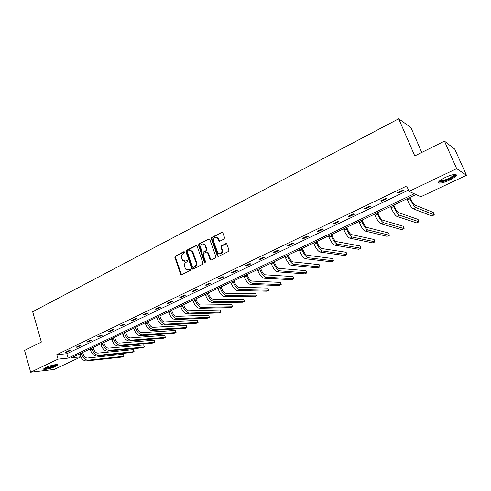 <?xml version="1.0" encoding="UTF-8"?>
<svg xmlns="http://www.w3.org/2000/svg" width="491" height="491" viewBox="0 0 491 491"><rect width="100%" height="100%" fill="white"/><g stroke="black" fill="none" stroke-linecap="round" stroke-linejoin="round"><path stroke-width="0.74" d="M184.536 252.129L183.751 251.766L175.33 256.081L174.857 257.413L180.798 274.586L181.652 274.715L190.164 270.486L190.342 269.277L188.605 269.719L185.782 269.24L184.53 266.588C184.07 264.698 184.579 263.268 186.071 262.304L187.175 261.752L187.353 260.555L185.623 260.997L182.775 260.506L181.572 257.904C181.105 256.026 181.621 254.596 183.1 253.626L184.199 253.068L184.536 252.129M183.751 251.766L184.309 251.822L175.895 256.136L175.422 257.462L181.56 274.751M449.633 180.093C445.104 182.155 441.679 183.168 439.353 183.118C437.278 182.443 439.242 180.559 445.245 177.466C449.805 175.379 453.261 174.36 455.605 174.397C457.667 175.115 455.673 177.018 449.633 180.093M55.557 366.446C50.757 368.459 46.909 369.441 44.012 369.392C43.159 369.146 43.724 368.538 45.7 367.569C50.53 365.537 54.391 364.549 57.281 364.598C58.141 364.85 57.57 365.464 55.557 366.446M224.056 239.043L224.559 237.662L222.84 232.851L221.656 232.335L211.781 237.399L211.283 238.767L217.476 256.161L218.501 256.412L228.487 251.453L228.996 250.072L226.787 243.984L225.707 243.683L221.435 245.831L220.932 247.212L221.963 250.103C221.957 253.657 220.588 254.657 217.857 253.098L213.475 241.081C213.517 237.491 214.892 236.509 217.611 238.147L218.74 240.928L219.79 241.204L224.056 239.043M80.745 356.932L54.219 369.428L30.663 372.215L24.55 350.433L41.367 342.049L32.67 311.724L398.692 118.785L414.772 155.929L444.441 141.144L456.679 168.64L466.45 175.281L420.891 196.738L415.957 194.522L71.447 357.761L80.684 356.822M30.663 372.215L58.073 359.117L68.151 358.092L414.263 193.755L409.034 191.41L456.679 168.64M409.034 191.41L406.726 185.985L56.778 354.655L58.073 359.117M197.063 246.046L195.927 245.525L186.408 250.404L185.929 251.742L191.944 268.988L192.853 269.154L202.47 264.373L202.961 263.016L197.063 246.046M198.978 243.959L208.669 238.988L209.688 239.24L215.856 256.603L215.359 257.978L211.148 260.064L210.16 259.843L207.552 252.595L206.398 252.061L203.636 253.454L203.145 254.811L205.655 262.016L204.501 262.587L198.487 245.316L198.978 243.959L209.209 239.062L208.669 238.988M444.441 141.144L454.74 149.111L466.45 175.281M421.751 152.449L410.93 127.611L398.692 118.785M56.778 354.655L66.862 353.71L408.487 190.127M66.862 353.71L68.151 358.092M403.528 190.618L398.133 193.209L397.268 192.846L402.675 190.244L403.528 190.618M386.816 198.64L381.532 201.175L380.623 200.844L385.92 198.296L386.816 198.64M370.453 206.496L365.279 208.982L364.322 208.675L369.508 206.183L370.453 206.496M354.428 214.186L349.365 216.617L348.365 216.341L353.44 213.904L354.428 214.186M338.735 221.723L333.776 224.105L332.732 223.853L337.71 221.466L338.735 221.723M323.36 229.101L318.499 231.433L317.419 231.212L322.292 228.874L323.36 229.101M308.293 236.337L303.53 238.62L302.413 238.423L307.188 236.128L308.293 236.337M293.526 243.419L288.855 245.666L287.701 245.494L292.384 243.241L293.526 243.419M279.054 250.373L274.475 252.57L273.284 252.423L277.875 250.214L279.054 250.373M264.858 257.186L260.371 259.34L259.15 259.211L263.649 257.051L264.858 257.186M250.944 263.863L246.537 265.981L245.285 265.877L249.698 263.753L250.944 263.863M237.288 270.418L232.967 272.493L231.684 272.407L236.018 270.326L237.288 270.418M223.896 276.844L219.655 278.882L218.348 278.82L222.595 276.777L223.896 276.844M210.756 283.154L206.594 285.154L205.256 285.111L209.424 283.104L210.756 283.154M197.861 289.346L193.773 291.304L192.411 291.28L196.504 289.316L197.861 289.346M185.199 295.422L181.191 297.35L179.804 297.343L183.818 295.41L185.199 295.422M172.771 301.388L168.836 303.278L167.425 303.291L171.365 301.394L172.771 301.388M160.569 307.243L156.703 309.103L155.266 309.127L159.139 307.268L160.569 307.243M148.583 313L144.79 314.823L143.329 314.866L147.134 313.037L148.583 313M136.811 318.647L133.086 320.439L131.606 320.5L135.344 318.708L136.811 318.647M125.248 324.201L121.584 325.956L120.086 326.036L123.757 324.269L125.248 324.201M113.887 329.651L110.291 331.382L108.769 331.474L112.378 329.737L113.887 329.651M102.723 335.015L99.188 336.709L97.654 336.814L101.195 335.114L102.723 335.015M91.749 340.281L88.276 341.951L86.723 342.067L90.203 340.392L91.749 340.281M80.966 345.455L77.547 347.1L75.976 347.229L79.401 345.584L80.966 345.455M70.36 350.549L66.997 352.164L65.413 352.305L68.783 350.691L70.36 350.549M66.997 352.164L66.837 351.624M77.547 347.1L77.382 346.554M88.276 341.951L88.11 341.405M99.188 336.709L99.016 336.157M110.291 331.382L110.119 330.83M121.584 325.956L121.412 325.398M133.086 320.439L132.908 319.874M144.79 314.823L144.606 314.252M156.703 309.103L156.519 308.532M168.836 303.278L168.646 302.702M181.191 297.35L180.995 296.767M193.773 291.304L193.577 290.721M206.594 285.154L206.392 284.565M219.655 278.882L219.452 278.287M232.967 272.493L232.759 271.897M246.537 265.981L246.322 265.379M260.371 259.34L260.15 258.732M274.475 252.57L274.248 251.957M288.855 245.666L288.628 245.052M303.53 238.62L303.291 238M318.499 231.433L318.254 230.813M333.776 224.105L333.524 223.473M349.365 216.617L349.107 215.985M365.279 208.982L365.022 208.337M381.532 201.175L381.268 200.537M398.133 193.209L397.857 192.564M184.616 261.261L185.623 260.997M186.721 260.439L187.28 260.488L186.181 261.04M187.648 269.976L188.605 269.719M190.256 269.209L189.158 269.755M196.639 245.525L186.967 250.459L186.488 251.803L192.736 269.197M187.74 251.257L187.402 252.196L192.497 267.012L193.841 267.429L193.288 267.386L194.461 266.803C195.977 265.834 196.498 264.397 196.019 262.489L191.895 251.257L188.906 250.662L187.74 251.257M190.551 250.441L192.447 251.312L193.067 252.392L196.572 262.532C197.044 264.44 196.523 265.877 195.013 266.84L193.841 267.429M207.104 252.055L208.092 252.65L210.995 260.126M199.524 244.027L199.033 245.377L205.293 262.973M205.042 245.432L204.618 244.647C201.961 243.198 200.641 244.205 200.653 247.667L202.2 251.914L203.176 252.129L205.932 250.735L206.423 249.373L205.042 245.432L205.588 245.5L205.158 244.714L203.452 243.861M205.588 245.5L206.969 249.434L206.472 250.797L203.716 252.19M216.365 237.239L218.145 238.227L219.587 241.277M219.68 254.025C221.92 253.976 222.853 252.687 222.491 250.165L221.963 250.103M226.443 243.677L221.969 245.899L221.466 247.274L222.491 250.165M222.411 232.335L212.315 237.472L211.817 238.841L218.329 256.48M82.635 352.458L83.089 353.986C84.059 356.601 85.495 357.945 87.386 358.019L123.345 354.238L123.984 355.803L123.971 356.263L88.036 360.185C85.195 360.087 83.04 358.068 81.58 354.128L81.273 353.103M123.345 354.238L123.971 356.263L122.369 356.994L86.367 360.959C83.525 360.867 81.371 358.853 79.91 354.919L79.603 353.894M93.112 347.493L93.578 349.027C94.567 351.666 95.997 353.029 97.869 353.115L133.429 349.623L134.061 351.206L134.074 351.66L98.531 355.294C95.72 355.171 93.566 353.127 92.081 349.162L91.768 348.131M133.429 349.623L134.074 351.66L132.441 352.403L96.837 356.085C94.02 355.969 91.872 353.925 90.387 349.966L90.074 348.929M103.767 342.442L104.245 343.988C105.246 346.646 106.67 348.027 108.529 348.131L143.673 344.934L144.299 346.536L144.329 346.99L109.205 350.322C106.418 350.181 104.27 348.107 102.766 344.111L102.447 343.068M143.673 344.934L144.329 346.99L142.672 347.738L107.48 351.126C104.693 350.985 102.545 348.917 101.042 344.928L100.723 343.884M56.539 364.549C55.741 365.568 53.175 366.667 48.848 367.845C46.393 368.434 44.914 368.569 44.423 368.256M45.184 367.82L48.848 367.305C52.083 366.452 54.36 365.55 55.679 364.61M43.852 368.686L48.615 368.072C52.893 366.93 55.771 365.77 57.244 364.592M454.844 174.397C456.378 175.612 446.35 180.995 441.489 181.609L439.255 181.185M439.795 180.713L441.667 180.805C445.711 180.289 454.089 176.048 454.12 174.471M438.512 182.124L440.673 182.143C445.503 181.517 455.476 176.576 456.059 174.483M114.606 337.311L115.09 338.864C116.103 341.54 117.533 342.939 119.368 343.062L154.076 340.177L154.696 341.791L154.745 342.239L120.056 345.271C117.3 345.099 115.158 343 113.63 338.974L113.304 337.925M154.076 340.177L154.745 342.239L153.063 343.006L118.306 346.087C115.545 345.922 113.403 343.823 111.874 339.803L111.549 338.759M125.628 332.088L126.119 333.653C127.151 336.347 128.574 337.765 130.391 337.906L164.651 335.335L165.258 336.973L165.326 337.415L131.091 340.134C128.366 339.932 126.23 337.808 124.677 333.751L124.346 332.695M164.651 335.335L165.326 337.415L163.62 338.195L129.311 340.963C126.58 340.766 124.444 338.643 122.891 334.592L122.566 333.536M136.842 326.773L137.345 328.35C138.388 331.069 139.806 332.505 141.604 332.665L175.385 330.425L175.987 332.082L176.079 332.511L142.322 334.905C139.628 334.678 137.492 332.517 135.921 328.43L135.577 327.368M175.385 330.425L176.079 332.511L174.348 333.303L140.506 335.746C137.805 335.525 135.676 333.371 134.104 329.289L133.767 328.227M148.245 321.366L148.761 322.955C149.823 325.693 151.24 327.153 153.008 327.325L186.304 325.429L186.893 327.104L187.01 327.534L153.744 329.584C151.081 329.332 148.951 327.141 147.355 323.023L147.012 321.955M186.304 325.429L187.01 327.534L185.242 328.338L151.897 330.443C149.233 330.191 147.104 328.013 145.508 323.9L145.164 322.826M159.857 315.866L160.379 317.468C161.453 320.224 162.865 321.703 164.614 321.9L197.394 320.353L198.112 322.47L165.363 324.17C162.736 323.888 160.612 321.673 158.992 317.524L158.642 316.443M197.394 320.353L198.112 322.47L196.32 323.287L163.485 325.048C160.858 324.766 158.728 322.556 157.114 318.407L156.764 317.333M171.666 310.269L172.2 311.883C173.292 314.663 174.704 316.161 176.429 316.376L208.669 315.197L209.399 317.327L177.19 318.665C174.6 318.352 172.482 316.1 170.837 311.92L170.481 310.834M209.399 317.327L207.576 318.156L175.281 319.555C172.685 319.242 170.567 317.002 168.929 312.822L168.566 311.742M183.689 304.573L184.235 306.2C185.346 308.999 186.752 310.515 188.446 310.754L220.128 309.95L220.876 312.098L189.225 313.062C186.672 312.712 184.567 310.435 182.898 306.218L182.529 305.126M220.876 312.098L219.023 312.939L187.28 313.964C184.726 313.626 182.615 311.349 180.946 307.139L180.584 306.046M195.927 298.774L196.486 300.406C197.615 303.229 199.015 304.776 200.684 305.034L231.777 304.616L232.538 306.777L201.482 307.354C198.965 306.973 196.866 304.659 195.173 300.412L194.798 299.314M232.538 306.777L230.66 307.636L199.499 308.274C196.983 307.9 194.878 305.592 193.19 301.351L192.816 300.253M208.393 292.869L208.963 294.514C210.105 297.362 211.498 298.927 213.143 299.209L243.628 299.197L244.401 301.37L213.953 301.548C211.486 301.13 209.393 298.786 207.668 294.502L207.288 293.397M244.401 301.37L242.486 302.241L211.94 302.481C209.467 302.075 207.368 299.731 205.649 295.459L205.269 294.348M221.085 286.854L221.668 288.512C222.828 291.384 224.215 292.967 225.829 293.274L255.676 293.686L256.468 295.87L226.658 295.631C224.234 295.183 222.147 292.802 220.398 288.481L220.005 287.364M256.468 295.87L254.522 296.76L224.608 296.582C222.171 296.141 220.085 293.765 218.342 289.457L217.955 288.34M234.011 280.729L234.606 282.405C235.784 285.296 237.165 286.904 238.749 287.235L267.933 288.076L268.737 290.279L239.596 289.604C237.214 289.119 235.14 286.701 233.366 282.35L232.961 281.226M268.737 290.279L266.754 291.181L237.503 290.58C235.121 290.101 233.041 287.689 231.267 283.344L230.868 282.221M247.176 274.494L247.783 276.175C248.98 279.091 250.355 280.723 251.908 281.079L280.398 282.368L281.22 284.59L252.773 283.467C250.441 282.945 248.378 280.49 246.574 276.108L246.163 274.972M281.22 284.59L279.207 285.504L250.643 284.461C248.305 283.945 246.237 281.496 244.438 277.114L244.033 275.985M260.592 268.135L261.212 269.829C262.427 272.769 263.796 274.426 265.318 274.807L293.084 276.568L293.925 278.796L266.202 277.212C263.919 276.654 261.863 274.162 260.027 269.743L259.616 268.602M293.925 278.796L291.869 279.735L264.029 278.225C261.74 277.673 259.684 275.187 257.855 270.768L257.444 269.633M274.266 261.66L274.899 263.366C276.132 266.325 277.495 268.012 278.98 268.417L305.991 270.658L306.844 272.91L279.882 270.842C277.654 270.246 275.611 267.718 273.745 263.256L273.321 262.108M306.844 272.91L304.758 273.861L277.673 271.873C275.433 271.278 273.389 268.755 271.529 264.305L271.106 263.158M288.199 255.056L288.843 256.775C290.101 259.764 291.451 261.476 292.9 261.906L319.125 264.649L319.997 266.914L293.827 264.348C291.654 263.71 289.616 261.138 287.726 256.646L287.29 255.486M319.997 266.914L317.873 267.877L291.574 265.398C289.389 264.766 287.358 262.2 285.467 257.714L285.032 256.554M302.401 248.323L303.064 250.06C304.34 253.068 305.684 254.811 307.096 255.271L332.499 258.53L333.389 260.807L308.035 257.732C305.924 257.051 303.904 254.436 301.977 249.907L301.535 248.734M333.389 260.807L331.229 261.795L305.74 258.8C303.616 258.125 301.597 255.523 299.676 250.993L299.234 249.827M316.885 241.462L317.56 243.211C318.862 246.249 320.193 248.01 321.562 248.507L346.112 252.3L347.02 254.596L322.526 250.981C320.476 250.257 318.469 247.605 316.511 243.033L316.057 241.854M347.02 254.596L344.817 255.596L320.187 252.073C318.125 251.355 316.118 248.71 314.166 244.144L313.712 242.965M331.652 234.465L332.346 236.226C333.665 239.289 334.991 241.081 336.317 241.603L359.971 245.954L360.897 248.268L337.305 244.101C335.316 243.327 333.321 240.633 331.333 236.024L330.866 234.839M360.897 248.268L358.657 249.293L334.917 245.212C332.916 244.444 330.922 241.762 328.939 237.153L328.473 235.975M346.72 227.327L347.425 229.101C348.77 232.188 350.083 234.011 351.366 234.569L374.087 239.498L375.038 241.824L352.372 237.085C350.451 236.263 348.475 233.526 346.456 228.874L345.977 227.677M375.038 241.824L372.755 242.867L349.942 238.221C348.002 237.405 346.026 234.673 344.007 230.027L343.534 228.837M362.088 220.048L362.812 221.828C364.181 224.946 365.482 226.799 366.722 227.388L388.467 232.918L389.431 235.263L367.747 229.923C365.893 229.052 363.935 226.271 361.879 221.576L361.388 220.373M389.431 235.263L387.111 236.324L365.267 231.083C363.401 230.218 361.437 227.443 359.387 222.754L358.903 221.558M377.769 212.615L378.512 214.414C379.905 217.556 381.194 219.44 382.385 220.066L403.111 226.216L404.099 228.579L383.434 222.619C381.654 221.693 379.715 218.869 377.622 214.131L377.119 212.922M404.099 228.579L401.73 229.659L380.899 223.798C379.107 222.883 377.168 220.066 375.075 215.334L374.578 214.125M393.776 205.029L394.537 206.846C395.949 210.013 397.225 211.928 398.367 212.591L418.037 219.385L419.044 221.766L399.447 215.162C397.741 214.186 395.82 211.308 393.69 206.533L393.174 205.312M419.044 221.766L416.632 222.865L396.857 216.371C395.138 215.402 393.217 212.529 391.088 207.767L390.584 206.545M410.114 197.29L410.893 199.113C412.336 202.317 413.594 204.262 414.68 204.962L433.246 212.425L434.277 214.825L415.785 207.552C414.159 206.521 412.262 203.599 410.089 198.781L409.568 197.548M434.277 214.825L431.816 215.942L413.146 208.785C411.507 207.761 409.604 204.845 407.438 200.033L406.916 198.806M190.25 269.203L189.71 269.166M181.099 274.199L180.535 274.174M175.422 257.462L174.857 257.413M175.895 256.136L175.33 256.081M192.269 268.645L191.717 268.608M186.488 251.803L185.929 251.742M186.967 250.459L186.408 250.404M196.474 245.586L195.927 245.525M195.013 266.84L194.461 266.803M196.572 262.532L196.019 262.489M193.067 252.392L192.515 252.337M210.522 259.573L209.982 259.524M208.092 252.65L207.552 252.595M205.042 262.63L204.501 262.587M199.033 245.377L198.487 245.316M206.472 250.797L205.932 250.735M206.969 249.434L206.423 249.373M219.146 240.756L218.612 240.682M218.477 238.878L217.949 238.804M221.466 247.274L220.932 247.212M221.969 245.899L221.435 245.831M226.234 243.751L225.707 243.683M217.857 255.928L217.323 255.872M211.817 238.841L211.283 238.767M212.315 237.472L211.781 237.399M222.184 232.415L221.656 232.335M79.91 354.919L81.58 354.128M86.367 360.959L88.036 360.185M90.387 349.966L92.081 349.162M96.837 356.085L98.531 355.294M101.042 344.928L102.766 344.111M107.48 351.126L109.205 350.322M111.874 339.803L113.63 338.974M118.306 346.087L120.056 345.271M122.891 334.592L124.677 333.751M129.311 340.963L131.091 340.134M134.104 329.289L135.921 328.43M140.506 335.746L142.322 334.905M145.508 323.9L147.355 323.023M151.897 330.443L153.744 329.584M157.114 318.407L158.992 317.524M163.485 325.048L165.363 324.17M168.929 312.822L170.837 311.92M175.281 319.555L177.19 318.665M180.946 307.139L182.898 306.218M187.28 313.964L189.225 313.062M193.19 301.351L195.173 300.412M199.499 308.274L201.482 307.354M205.649 295.459L207.668 294.502M211.94 302.481L213.953 301.548M218.342 289.457L220.398 288.481M224.608 296.582L226.658 295.631M231.267 283.344L233.366 282.35M237.503 290.58L239.596 289.604M244.438 277.114L246.574 276.108M250.643 284.461L252.773 283.467M257.855 270.768L260.027 269.743M264.029 278.225L266.202 277.212M271.529 264.305L273.745 263.256M277.673 271.873L279.882 270.842M285.467 257.714L287.726 256.646M291.574 265.398L293.827 264.348M299.676 250.993L301.977 249.907M305.74 258.8L308.035 257.732M314.166 244.144L316.511 243.033M320.187 252.073L322.526 250.981M328.939 237.153L331.333 236.024M334.917 245.212L337.305 244.101M344.007 230.027L346.456 228.874M349.942 238.221L352.372 237.085M359.387 222.754L361.879 221.576M365.267 231.083L367.747 229.923M375.075 215.334L377.622 214.131M380.899 223.798L383.434 222.619M391.088 207.767L393.69 206.533M396.857 216.371L399.447 215.162M407.438 200.033L410.089 198.781M413.146 208.785L415.785 207.552M181.357 274.61L180.798 274.586M192.497 269.025L191.944 268.988M192.447 251.312L191.895 251.257M210.694 259.892L210.16 259.843M207.926 252.343L207.386 252.288M205.177 262.869L204.637 262.82M205.158 244.714L204.618 244.647M219.268 241.001L218.74 240.928M218.145 238.227L217.611 238.147M218.01 256.216L217.476 256.161M439.721 180.774L439.427 181.48M440.157 180.424L440.353 180.872"/></g></svg>
